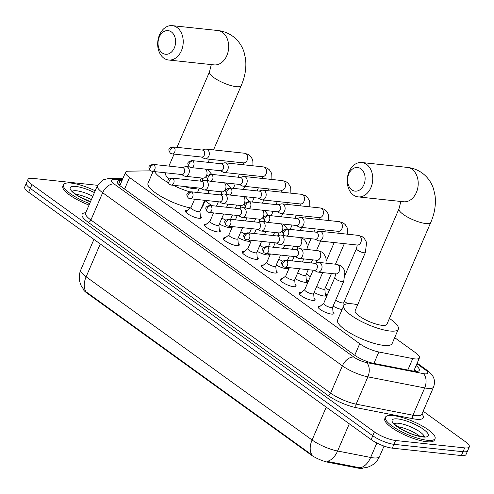 <?xml version="1.0" encoding="UTF-8"?>
<svg xmlns="http://www.w3.org/2000/svg" width="494" height="494" viewBox="0 0 494 494"><rect width="100%" height="100%" fill="white"/><g stroke="black" fill="none" stroke-linecap="round" stroke-linejoin="round"><path stroke-width="0.74" d="M200.286 215.816A8.645 2.266 -156.7 0 1 201.33 217.743A8.645 2.266 -156.7 0 1 198.866 218.274A8.645 2.266 -156.7 0 1 189.82 215.1A8.645 2.266 -156.7 0 1 185.454 210.907A8.645 2.266 -156.7 0 1 187.572 210.339M219.243 229.506A8.645 2.266 -156.7 0 1 220.281 231.427A8.645 2.266 -156.7 0 1 217.823 231.964A8.645 2.266 -156.7 0 1 208.771 228.784A8.645 2.266 -156.7 0 1 204.411 224.591A8.645 2.266 -156.7 0 1 206.523 224.029M238.194 243.19A8.645 2.266 -156.7 0 1 239.238 245.117A8.645 2.266 -156.7 0 1 236.774 245.654A8.645 2.266 -156.7 0 1 227.722 242.474A8.645 2.266 -156.7 0 1 223.362 238.281A8.645 2.266 -156.7 0 1 225.48 237.713M257.146 256.88A8.645 2.266 -156.7 0 1 258.189 258.807A8.645 2.266 -156.7 0 1 255.725 259.338A8.645 2.266 -156.7 0 1 246.679 256.164A8.645 2.266 -156.7 0 1 242.313 251.965A8.645 2.266 -156.7 0 1 244.431 251.403M276.103 270.564A8.645 2.266 -156.7 0 1 277.14 272.49A8.645 2.266 -156.7 0 1 274.683 273.028A8.645 2.266 -156.7 0 1 265.63 269.848A8.645 2.266 -156.7 0 1 261.27 265.655A8.645 2.266 -156.7 0 1 263.382 265.087M295.054 284.254A8.645 2.266 -156.7 0 1 296.097 286.18A8.645 2.266 -156.7 0 1 293.634 286.711A8.645 2.266 -156.7 0 1 284.581 283.537A8.645 2.266 -156.7 0 1 280.222 279.345A8.645 2.266 -156.7 0 1 282.34 278.777M314.005 297.944A8.645 2.266 -156.7 0 1 315.048 299.864A8.645 2.266 -156.7 0 1 312.585 300.401A8.645 2.266 -156.7 0 1 303.538 297.221A8.645 2.266 -156.7 0 1 299.173 293.028A8.645 2.266 -156.7 0 1 301.291 292.467M332.962 311.628A8.645 2.266 -156.7 0 1 334 313.554A8.645 2.266 -156.7 0 1 331.542 314.091A8.645 2.266 -156.7 0 1 322.489 310.911A8.645 2.266 -156.7 0 1 318.13 306.718A8.645 2.266 -156.7 0 1 320.242 306.15M231.995 226.542A9.195 2.408 -156.7 0 1 231.964 227.018A9.195 2.408 -156.7 0 1 229.346 227.586A9.195 2.408 -156.7 0 1 219.361 224.01M250.946 240.232A9.195 2.408 -156.7 0 1 250.915 240.708A9.195 2.408 -156.7 0 1 248.297 241.276A9.195 2.408 -156.7 0 1 238.318 237.694M269.903 253.916A9.195 2.408 -156.7 0 1 269.872 254.391A9.195 2.408 -156.7 0 1 267.248 254.96A9.195 2.408 -156.7 0 1 257.269 251.384M288.854 267.606A9.195 2.408 -156.7 0 1 288.823 268.081A9.195 2.408 -156.7 0 1 286.205 268.65A9.195 2.408 -156.7 0 1 276.22 265.068M306.206 279.32A9.195 2.408 -156.7 0 1 307.774 281.765A9.195 2.408 -156.7 0 1 305.156 282.333A9.195 2.408 -156.7 0 1 295.177 278.758M325.157 293.004A9.195 2.408 -156.7 0 1 326.732 295.455A9.195 2.408 -156.7 0 1 324.107 296.023A9.195 2.408 -156.7 0 1 314.128 292.448M342.076 309.565A9.195 2.408 -156.7 0 1 333.079 306.132M150.658 170.838L128.465 171.171A16.203 4.248 23.3 0 0 125.587 172.264A16.203 4.248 23.3 0 0 129.564 177.507L359.718 343.719A16.203 4.248 23.3 0 0 378.842 351.987L412.756 358.588A16.203 4.248 23.3 0 0 414.806 358.903A16.203 4.248 23.3 0 0 419.425 357.903A16.203 4.248 23.3 0 0 415.448 352.66L394.669 337.655M83.177 289.021A14.585 3.822 23.3 0 0 86.796 292.948L310.992 454.857A14.585 3.822 23.3 0 0 328.195 462.298L357.872 468.071A14.585 3.822 23.3 0 0 359.718 468.355A14.585 3.822 23.3 0 0 363.207 468.09M347.696 303.736L344.343 301.309M329.263 290.423L325.385 287.625M310.312 276.733L306.434 273.935M211.914 205.671L205.14 200.78M86.796 292.948L87 292.479L86.141 291.88A18.902 11.8 -54.2 0 1 86.123 276.807L312.084 439.993A21.606 5.662 23.3 0 0 337.581 451.016A18.902 11.652 101 0 1 326.948 461.334L361.238 468.053M423.16 411.212L465.323 441.661A16.203 4.248 -156.7 0 1 469.3 446.897A16.203 4.248 -156.7 0 1 464.681 447.897L395.601 440.494A16.203 4.248 -156.7 0 1 374.427 431.91L31.974 184.595L30.325 188.43A16.203 4.248 -156.7 0 1 26.349 183.188A16.203 4.248 -156.7 0 0 30.325 188.43L372.779 435.739L30.325 188.43L28.677 192.259A16.203 4.248 -156.7 0 1 24.7 187.016L27.997 179.359A16.203 4.248 -156.7 0 1 32.616 178.353L97.546 185.318M395.601 440.494L393.953 444.322A16.203 4.248 -156.7 0 1 372.779 435.739A16.203 4.248 -156.7 0 0 393.953 444.322L463.032 451.732L393.953 444.322L392.304 448.151A16.203 4.248 -156.7 0 1 371.13 439.574L28.677 192.259M469.3 446.897L467.651 450.726A16.203 4.248 -156.7 0 1 463.032 451.732A16.203 4.248 -156.7 0 0 467.651 450.726L466.003 454.56A16.203 4.248 -156.7 0 1 461.384 455.561L392.304 448.151M87 292.479L312.109 455.067A18.902 11.8 125.8 0 1 312.084 439.993L326.231 407.142M122.104 180.353L120.246 180.384A16.203 4.248 23.3 0 0 117.362 181.477A16.203 4.248 23.3 0 0 121.339 186.713L354.507 355.106A16.203 4.248 23.3 0 0 373.625 363.368L412.626 370.963A16.203 4.248 23.3 0 0 414.676 371.278A16.203 4.248 23.3 0 0 419.295 370.278A16.203 4.248 23.3 0 0 416.096 365.622M414.447 369.45A16.203 4.248 -156.7 0 1 416.553 371.365M31.974 184.595A16.203 4.248 -156.7 0 1 27.997 179.359M118.455 184.213A16.203 4.248 -156.7 0 1 118.597 184.213L120.45 184.182M393.125 415.584A27.009 7.083 -156.7 0 1 421.407 425.513A27.009 7.083 -156.7 0 1 435.035 438.616A27.009 7.083 -156.7 0 1 427.341 440.29A27.009 7.083 -156.7 0 1 399.059 430.36A27.009 7.083 -156.7 0 1 385.431 417.257A27.009 7.083 -156.7 0 1 393.125 415.584M435.035 438.616L434.417 440.055A27.009 7.083 -156.7 0 1 426.717 441.729A27.009 7.083 -156.7 0 1 398.442 431.799A27.009 7.083 -156.7 0 1 384.807 418.69L385.431 417.257M89.649 203.627A27.009 7.083 -156.7 0 1 63.498 184.762A27.009 7.083 -156.7 0 1 71.198 183.095A27.009 7.083 -156.7 0 1 95.175 190.801M89.031 205.066A27.009 7.083 -156.7 0 1 62.88 186.201L63.498 184.762M360.879 168.781A11.881 8.744 -83.9 0 0 348.82 173.876A11.881 8.744 -83.9 0 0 351.808 189.844A11.881 8.744 -83.9 0 0 363.874 184.75A11.881 8.744 -83.9 0 0 360.879 168.781M353.383 195.025A17.284 12.721 96.1 0 1 347.949 174.981A17.284 12.721 96.1 0 1 361.824 162.52A17.284 12.721 96.1 0 1 366.579 164.385A17.284 12.721 96.1 0 1 372.019 184.429A17.284 12.721 96.1 0 1 358.138 196.89A17.284 12.721 96.1 0 1 353.383 195.025M430.749 222.473A17.284 4.532 23.3 0 1 425.822 223.547A17.284 4.532 23.3 0 1 403.24 214.39A17.284 4.532 23.3 0 1 398.998 208.801L355.167 310.578A17.284 4.532 23.3 0 0 363.893 318.97A17.284 4.532 23.3 0 0 381.992 325.324A17.284 4.532 23.3 0 0 386.919 324.255L430.749 222.473C434.652 213.482 436.091 204.553 435.072 195.704L433.571 188.992C431.441 182.41 427.637 177.087 422.154 173.017C417.702 169.85 412.743 167.979 407.272 167.392L361.824 162.52M389.42 318.432A29.708 7.787 -156.7 0 1 398.325 329.165A29.708 7.787 -156.7 0 1 389.859 331.005A29.708 7.787 -156.7 0 1 358.749 320.081A29.708 7.787 -156.7 0 1 343.756 305.663A29.708 7.787 -156.7 0 1 352.228 303.829A29.708 7.787 -156.7 0 1 357.675 304.761M398.325 329.165L392.143 343.528A29.708 7.787 -156.7 0 1 383.671 345.368A29.708 7.787 -156.7 0 1 352.568 334.444A29.708 7.787 -156.7 0 1 337.575 320.026L343.756 305.663M171.35 31.906A11.881 8.744 -83.9 0 0 159.29 37.001A11.881 8.744 -83.9 0 0 162.279 52.969A11.881 8.744 -83.9 0 0 174.339 47.875A11.881 8.744 -83.9 0 0 171.35 31.906M163.854 58.15A17.284 12.721 96.1 0 1 158.413 38.106A17.284 12.721 96.1 0 1 172.295 25.645A17.284 12.721 96.1 0 1 177.05 27.51A17.284 12.721 96.1 0 1 182.484 47.554A17.284 12.721 96.1 0 1 168.608 60.015A17.284 12.721 96.1 0 1 163.854 58.15M184.262 186.46A17.284 4.532 23.3 0 0 192.456 188.449A17.284 4.532 23.3 0 0 197.05 187.831M208.869 190.672A29.708 7.787 -156.7 0 1 208.795 192.29A29.708 7.787 -156.7 0 1 207.671 193.463M205.313 200.373L202.608 206.653A29.708 7.787 -156.7 0 1 201.484 207.826M166.003 172.844L165.638 173.703A17.284 4.532 23.3 0 0 169.269 178.84M189.677 191.82A29.708 7.787 -156.7 0 1 173.178 185.275M168.139 182.607A29.708 7.787 -156.7 0 1 154.641 171.628M190.523 207.937A29.708 7.787 -156.7 0 1 161.013 196.427A29.708 7.787 -156.7 0 1 148.039 183.151L153.078 171.461M335.679 300.099A4.86 1.272 23.3 0 0 342.379 302.946A4.86 1.272 23.3 0 0 343.768 302.643L365.375 252.471A4.86 1.272 23.3 0 1 363.985 252.774A4.86 1.272 23.3 0 1 357.835 250.341A4.86 1.272 23.3 0 1 356.446 248.624C357.162 245.913 357.341 244.647 356.989 244.833M315.073 239.145L317.975 240.634A4.86 3.575 -83.9 0 0 318.92 240.918A4.86 3.575 -83.9 0 0 322.52 238.312A4.86 3.575 -83.9 0 0 321.291 231.779A4.86 3.575 -83.9 0 0 319.958 231.254A4.86 3.575 -83.9 0 0 318.97 231.328L315.82 232.168M287.545 229.407A3.514 2.581 -83.9 0 1 288.65 233.483A3.514 2.581 -83.9 0 1 285.835 236.015L315.431 239.189A3.514 2.581 -83.9 0 0 318.025 237.299A3.514 2.581 -83.9 0 0 317.142 232.581A3.514 2.581 -83.9 0 0 316.179 232.205L286.582 229.031C282.309 230.247 281.401 231.396 284.155 235.366A3.514 2.192 125.8 0 1 283.846 232.266A3.514 2.192 -54.2 0 1 287.545 229.407A3.514 2.581 -83.9 0 0 286.582 229.031M325.318 295.98L325.28 296.067A8.102 2.124 23.3 0 0 325.318 295.98A8.102 2.124 23.3 0 0 325.361 295.684L324.848 288.873M316.728 286.415A4.86 1.272 23.3 0 0 323.428 289.256A4.86 1.272 23.3 0 0 324.811 288.953L331.455 273.534M296.122 225.462L299.018 226.944A4.86 3.575 -83.9 0 0 299.969 227.234A4.86 3.575 -83.9 0 0 303.563 224.622A4.86 3.575 -83.9 0 0 302.34 218.089A4.86 3.575 -83.9 0 0 301.007 217.564A4.86 3.575 -83.9 0 0 300.019 217.644L296.869 218.478M268.594 215.724A3.514 2.581 -83.9 0 1 269.699 219.793A3.514 2.581 -83.9 0 1 266.877 222.325L296.474 225.499A3.514 2.581 -83.9 0 0 299.074 223.615A3.514 2.581 -83.9 0 0 298.191 218.898A3.514 2.581 -83.9 0 0 297.221 218.515L267.631 215.341C263.358 216.557 262.45 217.712 265.198 221.683A3.514 2.192 125.8 0 1 264.889 218.583A3.514 2.192 -54.2 0 1 268.594 215.724A3.514 2.581 -83.9 0 0 267.631 215.341M306.36 282.296L306.323 282.383A8.102 2.124 23.3 0 0 306.36 282.296A8.102 2.124 23.3 0 0 306.41 282L305.897 275.189M297.771 272.725A4.86 1.272 23.3 0 0 304.477 275.566A4.86 1.272 23.3 0 0 305.86 275.269L308.262 269.687M277.165 211.772L280.067 213.26A4.86 3.575 -83.9 0 0 281.012 213.544A4.86 3.575 -83.9 0 0 284.612 210.932A4.86 3.575 -83.9 0 0 283.389 204.399A4.86 3.575 -83.9 0 0 282.049 203.874A4.86 3.575 -83.9 0 0 281.067 203.954L277.918 204.794M247.926 208.635L246.247 207.993A3.514 2.192 125.8 0 1 245.938 204.893A3.514 2.192 -54.2 0 1 249.643 202.034A3.514 2.581 -83.9 0 1 250.748 206.109A3.514 2.581 -83.9 0 1 247.926 208.635L277.523 211.809A3.514 2.581 -83.9 0 0 280.123 209.925A3.514 2.581 -83.9 0 0 279.24 205.208A3.514 2.581 -83.9 0 0 278.27 204.831L248.673 201.657C244.4 202.873 243.493 204.022 246.247 207.993L243.147 207.665A4.86 3.575 -83.9 0 0 242.159 207.746L239.01 208.579M287.36 268.693A8.102 2.124 23.3 0 0 287.409 268.606A8.102 2.124 23.3 0 0 287.452 268.31L287.391 267.452M258.214 198.088L261.116 199.57A4.86 3.575 -83.9 0 0 262.061 199.854A4.86 3.575 -83.9 0 0 265.661 197.248A4.86 3.575 -83.9 0 0 264.432 190.715A4.86 3.575 -83.9 0 0 263.098 190.19A4.86 3.575 -83.9 0 0 262.11 190.27L258.961 191.104M228.975 194.951L227.296 194.303A3.514 2.192 125.8 0 1 226.987 191.209A3.514 2.192 -54.2 0 1 230.686 188.35A3.514 2.581 -83.9 0 1 231.791 192.419A3.514 2.581 -83.9 0 1 228.975 194.951L258.572 198.125A3.514 2.581 -83.9 0 0 261.165 196.242A3.514 2.581 -83.9 0 0 260.282 191.524A3.514 2.581 -83.9 0 0 259.319 191.141L229.722 187.967C225.449 189.183 224.542 190.332 227.296 194.303L224.196 193.975A4.86 3.575 -83.9 0 0 223.208 194.056L220.058 194.889M278.82 259.035A4.86 1.272 23.3 0 0 282.772 261.159M268.409 255.009A8.102 2.124 23.3 0 0 268.458 254.916A8.102 2.124 23.3 0 0 268.501 254.626L268.44 253.762M239.263 184.398L242.159 185.886A4.86 3.575 -83.9 0 0 243.11 186.17A4.86 3.575 -83.9 0 0 246.704 183.558A4.86 3.575 -83.9 0 0 245.481 177.025A4.86 3.575 -83.9 0 0 244.147 176.5A4.86 3.575 -83.9 0 0 243.159 176.58L240.01 177.414M210.018 181.261L208.338 180.619A3.514 2.192 125.8 0 1 208.03 177.519A3.514 2.192 -54.2 0 1 211.735 174.66A3.514 2.581 -83.9 0 1 212.84 178.729A3.514 2.581 -83.9 0 1 210.018 181.261L239.615 184.435A3.514 2.581 -83.9 0 0 242.214 182.552A3.514 2.581 -83.9 0 0 241.331 177.834A3.514 2.581 -83.9 0 0 240.362 177.457L210.771 174.283C206.498 175.494 205.59 176.648 208.338 180.619L205.238 180.291A4.86 3.575 -83.9 0 0 204.257 180.366L201.107 181.205M259.869 245.351A4.86 1.272 23.3 0 0 263.815 247.475M249.501 241.233L249.464 241.319A8.102 2.124 23.3 0 0 249.501 241.233A8.102 2.124 23.3 0 0 249.55 240.936L249.482 240.072M220.305 170.708L223.208 172.196A4.86 3.575 -83.9 0 0 224.153 172.48A4.86 3.575 -83.9 0 0 227.753 169.874A4.86 3.575 -83.9 0 0 226.53 163.341A4.86 3.575 -83.9 0 0 225.19 162.816A4.86 3.575 -83.9 0 0 224.208 162.89L221.059 163.73M191.067 167.577L189.387 166.929A3.514 2.192 125.8 0 1 189.079 163.829A3.514 2.192 -54.2 0 1 192.784 160.97A3.514 2.581 -83.9 0 1 193.889 165.045A3.514 2.581 -83.9 0 1 191.067 167.577L220.664 170.751A3.514 2.581 -83.9 0 0 223.263 168.862A3.514 2.581 -83.9 0 0 222.38 164.144A3.514 2.581 -83.9 0 0 221.411 163.767L191.814 160.593C187.541 161.81 186.633 162.958 189.387 166.929L186.287 166.602A4.86 3.575 -83.9 0 0 185.299 166.682L182.15 167.515M240.911 231.661A4.86 1.272 23.3 0 0 244.863 233.786M230.55 227.543L230.513 227.629A8.102 2.124 23.3 0 0 230.55 227.543A8.102 2.124 23.3 0 0 230.593 227.246L230.531 226.388M201.354 157.024L204.257 158.506A4.86 3.575 -83.9 0 0 205.201 158.796A4.86 3.575 -83.9 0 0 208.801 156.184A4.86 3.575 -83.9 0 0 207.573 149.651A4.86 3.575 -83.9 0 0 206.239 149.126A4.86 3.575 -83.9 0 0 205.251 149.207L202.102 150.04M173.826 147.286A3.514 2.581 -83.9 0 1 174.932 151.355A3.514 2.581 -83.9 0 1 172.116 153.887L201.713 157.061A3.514 2.581 -83.9 0 0 204.306 155.178A3.514 2.581 -83.9 0 0 203.423 150.46A3.514 2.581 -83.9 0 0 202.46 150.077L172.863 146.903C168.59 148.12 167.682 149.274 170.436 153.245A3.514 2.192 125.8 0 1 170.127 150.145A3.514 2.192 -54.2 0 1 173.826 147.286A3.514 2.581 -83.9 0 0 172.863 146.903M221.96 217.978A4.86 1.272 23.3 0 0 225.912 220.102M333.141 314.073A8.102 2.124 23.3 0 0 333.141 314.005L332.629 307.194M331.208 307.571A4.86 1.272 23.3 0 0 332.592 307.268L343.725 281.419A4.86 1.272 23.3 0 1 342.342 281.722A4.86 1.272 23.3 0 1 336.186 279.289A4.86 1.272 23.3 0 1 334.796 277.572L323.663 303.427A4.86 1.272 23.3 0 0 326.114 305.786A4.86 1.272 23.3 0 0 331.208 307.571M314.073 270.311L316.975 271.799A4.86 3.575 -83.9 0 0 317.926 272.083A4.86 3.575 -83.9 0 0 321.52 269.471A4.86 3.575 -83.9 0 0 320.297 262.938A4.86 3.575 -83.9 0 0 318.957 262.413A4.86 3.575 -83.9 0 0 317.975 262.493L314.826 263.327M286.551 260.573A3.514 2.581 -83.9 0 1 287.656 264.642A3.514 2.581 -83.9 0 1 284.834 267.174L314.431 270.348A3.514 2.581 -83.9 0 0 317.031 268.464A3.514 2.581 -83.9 0 0 316.148 263.747A3.514 2.581 -83.9 0 0 315.178 263.37L285.588 260.196C281.314 261.406 280.407 262.561 283.155 266.532A3.514 2.192 125.8 0 1 282.846 263.432A3.514 2.192 -54.2 0 1 286.551 260.573A3.514 2.581 -83.9 0 0 285.588 260.196M323.694 303.347L318.395 307.651A8.102 2.124 23.3 0 0 318.34 307.7M314.19 300.389A8.102 2.124 23.3 0 0 314.184 300.315L313.671 293.504M313.122 270.206L304.712 289.737A4.86 1.272 23.3 0 0 307.163 292.096A4.86 1.272 23.3 0 0 312.251 293.887A4.86 1.272 23.3 0 0 313.641 293.584L322.681 272.589M295.122 256.621L298.024 258.109A4.86 3.575 -83.9 0 0 298.969 258.393A4.86 3.575 -83.9 0 0 302.569 255.787A4.86 3.575 -83.9 0 0 301.346 249.254A4.86 3.575 -83.9 0 0 300.006 248.729A4.86 3.575 -83.9 0 0 299.018 248.803L295.869 249.643M267.6 246.883A3.514 2.581 -83.9 0 1 268.705 250.958A3.514 2.581 -83.9 0 1 265.883 253.49L295.48 256.664A3.514 2.581 -83.9 0 0 298.08 254.774A3.514 2.581 -83.9 0 0 297.19 250.057A3.514 2.581 -83.9 0 0 296.227 249.68L266.63 246.506C262.357 247.722 261.45 248.871 264.204 252.842A3.514 2.192 125.8 0 1 263.895 249.742A3.514 2.192 -54.2 0 1 267.6 246.883A3.514 2.581 -83.9 0 0 266.63 246.506M304.742 289.657L299.444 293.967A8.102 2.124 23.3 0 0 299.389 294.016M295.233 286.699A8.102 2.124 23.3 0 0 295.233 286.625L294.72 279.814M289.367 267.662L285.754 276.053A4.86 1.272 23.3 0 0 288.212 278.412A4.86 1.272 23.3 0 0 293.3 280.197A4.86 1.272 23.3 0 0 294.683 279.894L299.488 268.748M276.171 242.937L279.073 244.419A4.86 3.575 -83.9 0 0 280.018 244.709A4.86 3.575 -83.9 0 0 283.612 242.097A4.86 3.575 -83.9 0 0 282.389 235.564A4.86 3.575 -83.9 0 0 281.055 235.039A4.86 3.575 -83.9 0 0 280.067 235.119L276.918 235.953M248.643 233.199A3.514 2.581 -83.9 0 1 249.748 237.268A3.514 2.581 -83.9 0 1 246.932 239.8L276.523 242.974A3.514 2.581 -83.9 0 0 279.122 241.091A3.514 2.581 -83.9 0 0 278.239 236.373A3.514 2.581 -83.9 0 0 277.276 235.99L247.679 232.816C243.406 234.033 242.498 235.187 245.246 239.158A3.514 2.192 125.8 0 1 244.944 236.058A3.514 2.192 -54.2 0 1 248.643 233.199A3.514 2.581 -83.9 0 0 247.679 232.816M285.791 275.973L280.487 280.277A8.102 2.124 23.3 0 0 280.438 280.326M276.282 273.015A8.102 2.124 23.3 0 0 276.282 272.941L275.769 266.13M270.416 253.972L266.803 262.363A4.86 1.272 23.3 0 0 269.255 264.722A4.86 1.272 23.3 0 0 274.349 266.507A4.86 1.272 23.3 0 0 275.732 266.21L280.536 255.058M257.22 229.247L260.116 230.735A4.86 3.575 -83.9 0 0 261.067 231.019A4.86 3.575 -83.9 0 0 264.661 228.407A4.86 3.575 -83.9 0 0 263.438 221.88A4.86 3.575 -83.9 0 0 262.098 221.355A4.86 3.575 -83.9 0 0 261.116 221.429L257.967 222.269M229.691 219.509A3.514 2.581 -83.9 0 1 230.797 223.584A3.514 2.581 -83.9 0 1 227.975 226.116L257.572 229.284A3.514 2.581 -83.9 0 0 260.171 227.401A3.514 2.581 -83.9 0 0 259.288 222.683A3.514 2.581 -83.9 0 0 258.319 222.306L228.728 219.132C224.455 220.349 223.547 221.497 226.295 225.468A3.514 2.192 125.8 0 1 225.986 222.368A3.514 2.192 -54.2 0 1 229.691 219.509A3.514 2.581 -83.9 0 0 228.728 219.132M266.834 262.283L261.536 266.593A8.102 2.124 23.3 0 0 261.48 266.637M257.331 259.325A8.102 2.124 23.3 0 0 257.325 259.251L256.812 252.44M251.465 240.288L247.852 248.673A4.86 1.272 23.3 0 0 250.304 251.032A4.86 1.272 23.3 0 0 255.392 252.823A4.86 1.272 23.3 0 0 256.781 252.52L261.579 241.375M238.262 215.563L241.165 217.045A4.86 3.575 -83.9 0 0 242.109 217.329A4.86 3.575 -83.9 0 0 245.709 214.723A4.86 3.575 -83.9 0 0 244.487 208.19A4.86 3.575 -83.9 0 0 243.147 207.665M210.74 205.825A3.514 2.581 -83.9 0 1 211.846 209.894A3.514 2.581 -83.9 0 1 209.024 212.426L238.621 215.6A3.514 2.581 -83.9 0 0 241.22 213.717A3.514 2.581 -83.9 0 0 240.331 208.999A3.514 2.581 -83.9 0 0 239.368 208.616L209.771 205.442C205.498 206.659 204.59 207.807 207.344 211.784A3.514 2.192 125.8 0 1 207.035 208.684A3.514 2.192 -54.2 0 1 210.74 205.825A3.514 2.581 -83.9 0 0 209.771 205.442M247.883 248.593L242.585 252.903A8.102 2.124 23.3 0 0 242.529 252.953M238.374 245.635A8.102 2.124 23.3 0 0 238.374 245.567L237.861 238.756M232.507 226.598L228.895 234.99A4.86 1.272 23.3 0 0 231.353 237.348A4.86 1.272 23.3 0 0 236.441 239.133A4.86 1.272 23.3 0 0 237.824 238.83L242.628 227.685M219.311 201.873L222.214 203.361A4.86 3.575 -83.9 0 0 223.158 203.645A4.86 3.575 -83.9 0 0 226.758 201.033A4.86 3.575 -83.9 0 0 225.53 194.5A4.86 3.575 -83.9 0 0 224.196 193.975M191.783 192.135A3.514 2.581 -83.9 0 1 192.888 196.204A3.514 2.581 -83.9 0 1 190.073 198.736L219.663 201.91A3.514 2.581 -83.9 0 0 222.263 200.027A3.514 2.581 -83.9 0 0 221.38 195.309A3.514 2.581 -83.9 0 0 220.417 194.932L190.82 191.758C186.547 192.969 185.639 194.123 188.387 198.094A3.514 2.192 125.8 0 1 188.084 194.994A3.514 2.192 -54.2 0 1 191.783 192.135A3.514 2.581 -83.9 0 0 190.82 191.758M228.932 234.909L223.628 239.213A8.102 2.124 23.3 0 0 223.578 239.263M219.422 231.952A8.102 2.124 23.3 0 0 219.422 231.877L218.91 225.066M213.556 212.914L209.944 221.3A4.86 1.272 23.3 0 0 212.395 223.659A4.86 1.272 23.3 0 0 217.49 225.449A4.86 1.272 23.3 0 0 218.873 225.147L223.677 213.995M200.36 188.183L203.256 189.671A4.86 3.575 -83.9 0 0 204.207 189.955A4.86 3.575 -83.9 0 0 207.801 187.35A4.86 3.575 -83.9 0 0 206.578 180.816A4.86 3.575 -83.9 0 0 205.238 180.291M172.832 178.445A3.514 2.581 -83.9 0 1 173.937 182.521A3.514 2.581 -83.9 0 1 171.115 185.052L200.712 188.226A3.514 2.581 -83.9 0 0 203.312 186.337A3.514 2.581 -83.9 0 0 202.429 181.619A3.514 2.581 -83.9 0 0 201.459 181.242L171.869 178.068C167.596 179.285 166.688 180.434 169.436 184.404A3.514 2.192 125.8 0 1 169.127 181.304A3.514 2.192 -54.2 0 1 172.832 178.445A3.514 2.581 -83.9 0 0 171.869 178.068M209.975 221.219L204.677 225.53A8.102 2.124 23.3 0 0 204.621 225.579M200.471 218.262A8.102 2.124 23.3 0 0 200.465 218.187L199.953 211.376M194.605 199.224L190.993 207.616A4.86 1.272 23.3 0 0 193.444 209.975A4.86 1.272 23.3 0 0 198.532 211.759A4.86 1.272 23.3 0 0 199.922 211.457L204.72 200.311M181.403 174.499L184.305 175.981A4.86 3.575 -83.9 0 0 185.25 176.272A4.86 3.575 -83.9 0 0 188.85 173.66A4.86 3.575 -83.9 0 0 187.627 167.126A4.86 3.575 -83.9 0 0 186.287 166.602M153.881 164.761A3.514 2.581 -83.9 0 1 154.986 168.831A3.514 2.581 -83.9 0 1 152.164 171.362L181.761 174.536A3.514 2.581 -83.9 0 0 184.361 172.653A3.514 2.581 -83.9 0 0 183.472 167.935A3.514 2.581 -83.9 0 0 182.508 167.552L152.912 164.379C148.638 165.595 147.731 166.75 150.485 170.72A3.514 2.192 125.8 0 1 150.176 167.62A3.514 2.192 -54.2 0 1 153.881 164.761A3.514 2.581 -83.9 0 0 152.912 164.379M191.024 207.536L185.725 211.84A8.102 2.124 23.3 0 0 185.67 211.889M407.828 370.031L412.756 358.588M414.151 370.142A16.203 10.115 -54.2 0 1 415.701 370.963L414.25 369.913M413.731 371.155A5.403 1.414 23.3 0 0 413.725 371.136L419.425 357.903M357.872 468.071L358.169 467.38M310.992 454.857L311.189 454.387M328.195 462.298L328.498 461.6M373.915 363.423L378.842 351.987M354.741 355.272L359.718 343.719M124.587 189.06L129.564 177.507M349.295 423.803L337.581 451.016L370.642 457.45A21.606 5.662 23.3 0 0 373.378 457.87A21.606 5.662 23.3 0 0 379.534 456.536L384.036 446.088M359.941 467.781A18.902 11.652 101 0 0 370.642 457.45L376.866 443.007M84.066 290.12L81.115 285.606L79.781 281.808C78.842 277.708 79.188 273.713 80.818 269.823A21.606 5.662 23.3 0 0 86.123 276.807L100.27 243.962M461.384 455.561L464.681 447.897M371.13 439.574L374.427 431.91M122.444 179.557L113.33 179.693A10.8 2.834 23.3 0 0 114.058 183.916L353.79 357.045A10.8 2.834 23.3 0 0 366.536 362.559L423.339 373.618A10.8 2.834 23.3 0 0 424.71 373.828A10.8 2.834 23.3 0 0 425.136 369.666L416.911 363.726M425.136 369.666A10.8 6.743 125.8 0 1 427.341 370.481L432.429 375.582C433.059 376.409 435.838 380.522 433.584 387.006A21.606 5.662 -156.7 0 1 427.427 388.346A21.606 5.662 -156.7 0 1 424.692 387.926L412.941 415.213A21.606 5.662 23.3 0 0 415.676 415.633A21.606 5.662 23.3 0 0 421.833 414.293L421.703 414.534M421.956 414.009A24.305 6.373 -156.7 0 1 416.356 419.258A24.305 6.373 -156.7 0 1 413.28 418.789L356.477 407.723A24.305 6.373 -156.7 0 1 327.794 395.324L88.062 222.195A24.305 6.373 -156.7 0 1 85.734 212.723M423.339 373.618A10.8 6.657 101 0 1 424.692 387.926L367.888 376.86L356.137 404.148L412.941 415.213A2.698 1.667 -79 0 0 413.28 418.789M366.536 362.559A10.8 6.657 101 0 1 367.888 376.86A21.606 5.662 -156.7 0 1 342.398 365.838L330.647 393.125A21.606 5.662 23.3 0 0 356.137 404.148A2.698 1.667 -79 0 0 356.477 407.723M353.79 357.045A10.8 6.743 125.8 0 0 342.398 365.838L102.659 192.709L90.908 219.997L330.647 393.125A2.698 1.686 -54.2 0 1 327.794 395.324M114.058 183.916A10.8 6.743 125.8 0 0 102.659 192.709A21.606 5.662 -156.7 0 1 97.361 185.725L85.61 213.013A21.606 5.662 23.3 0 0 90.908 219.997A2.698 1.686 -54.2 0 1 88.062 222.195M123.006 178.254L109.038 178.464A10.8 9.003 89.1 0 1 113.33 179.693M118.597 184.213L120.246 180.384M394.298 423.778A16.463 4.316 -156.7 0 1 398.565 423.278A16.463 4.316 -156.7 0 1 414.769 428.773A16.463 4.316 -156.7 0 1 424.204 436.653M397.75 418.924A19.704 5.168 -156.7 0 1 423.494 429.36A19.704 5.168 -156.7 0 1 422.716 436.949A19.704 5.168 -156.7 0 1 396.966 426.513A19.704 5.168 -156.7 0 1 397.75 418.924M397.516 426.674A16.463 4.316 -156.7 0 1 419.888 436.313M72.371 191.289A16.463 4.316 -156.7 0 1 76.638 190.789A16.463 4.316 -156.7 0 1 92.816 196.272M90.421 201.836A19.704 5.168 -156.7 0 1 71.791 191.271A19.704 5.168 -156.7 0 1 75.823 186.436A19.704 5.168 -156.7 0 1 94.403 192.598M75.582 194.185A16.463 4.316 -156.7 0 1 91.378 199.625M358.138 196.89L403.586 201.762A17.284 12.721 -83.9 0 0 417.467 189.301A17.284 12.721 -83.9 0 0 412.027 169.257A17.284 12.721 -83.9 0 0 407.272 167.392M176.988 147.348L209.468 71.926A17.284 4.532 23.3 0 0 213.711 77.515A17.284 4.532 23.3 0 0 236.293 86.672A17.284 4.532 23.3 0 0 241.22 85.598C245.123 76.607 246.562 67.678 245.543 58.829L244.042 52.117C241.912 45.534 238.108 40.212 232.618 36.142C228.172 32.974 223.214 31.103 217.743 30.517L172.295 25.645M168.608 60.015L214.056 64.887A17.284 12.721 -83.9 0 0 227.932 52.426A17.284 12.721 -83.9 0 0 222.498 32.382A17.284 12.721 -83.9 0 0 217.743 30.517M357.156 244.981L357.242 245.03A4.86 3.575 -83.9 0 0 361.145 241.523A4.86 3.575 -83.9 0 0 359.613 235.885A4.86 3.575 -83.9 0 0 359.416 235.755A4.86 3.575 -83.9 0 0 358.28 235.36L319.958 231.254M338.205 231.291L338.291 231.34A4.86 3.575 -83.9 0 0 342.194 227.833A4.86 3.575 -83.9 0 0 340.662 222.201A4.86 3.575 -83.9 0 0 340.465 222.065A4.86 3.575 -83.9 0 0 339.322 221.676L301.007 217.564M319.254 217.607L319.334 217.65A4.86 3.575 -83.9 0 0 323.237 214.149A4.86 3.575 -83.9 0 0 321.711 208.511A4.86 3.575 -83.9 0 0 321.514 208.382A4.86 3.575 -83.9 0 0 320.371 207.986L282.049 203.874M249.643 202.034A3.514 2.581 -83.9 0 0 248.673 201.657M300.296 203.917L300.383 203.966A4.86 3.575 -83.9 0 0 304.285 200.459A4.86 3.575 -83.9 0 0 302.754 194.821A4.86 3.575 -83.9 0 0 302.556 194.692A4.86 3.575 -83.9 0 0 301.42 194.296L263.098 190.19M230.686 188.35A3.514 2.581 -83.9 0 0 229.722 187.967M281.345 190.233L281.432 190.276A4.86 3.575 -83.9 0 0 285.334 186.775A4.86 3.575 -83.9 0 0 283.803 181.137A4.86 3.575 -83.9 0 0 283.605 181.002A4.86 3.575 -83.9 0 0 282.463 180.613L244.147 176.5M211.735 174.66A3.514 2.581 -83.9 0 0 210.771 174.283M262.394 176.543L262.475 176.593A4.86 3.575 -83.9 0 0 266.377 173.085A4.86 3.575 -83.9 0 0 264.852 167.447A4.86 3.575 -83.9 0 0 264.654 167.318A4.86 3.575 -83.9 0 0 263.512 166.923L225.19 162.816M192.784 160.97A3.514 2.581 -83.9 0 0 191.814 160.593M243.437 162.853L243.523 162.903A4.86 3.575 -83.9 0 0 247.426 159.395A4.86 3.575 -83.9 0 0 245.895 153.764A4.86 3.575 -83.9 0 0 245.697 153.628A4.86 3.575 -83.9 0 0 244.561 153.239L206.239 149.126M335.512 273.929L335.593 273.979A4.86 3.575 -83.9 0 0 339.495 270.471A4.86 3.575 -83.9 0 0 337.97 264.833A4.86 3.575 -83.9 0 0 337.773 264.704A4.86 3.575 -83.9 0 0 336.63 264.309L318.957 262.413M316.555 260.239L316.642 260.289A4.86 3.575 -83.9 0 0 320.544 256.781A4.86 3.575 -83.9 0 0 319.013 251.15A4.86 3.575 -83.9 0 0 318.815 251.014A4.86 3.575 -83.9 0 0 317.679 250.625L300.006 248.729M297.604 246.555L297.684 246.599A4.86 3.575 -83.9 0 0 301.568 243.19A4.86 3.575 -83.9 0 0 300.185 237.552M278.653 232.865L278.733 232.915A4.86 3.575 -83.9 0 0 282.611 229.5A4.86 3.575 -83.9 0 0 281.228 223.862M259.696 219.182L259.782 219.225A4.86 3.575 -83.9 0 0 263.66 215.816A4.86 3.575 -83.9 0 0 262.277 210.178M240.745 205.492L240.825 205.541A4.86 3.575 -83.9 0 0 244.709 202.126A4.86 3.575 -83.9 0 0 243.326 196.489M221.794 191.802L221.874 191.851A4.86 3.575 -83.9 0 0 225.752 188.436A4.86 3.575 -83.9 0 0 224.369 182.799M202.836 178.118L202.923 178.161A4.86 3.575 -83.9 0 0 206.801 174.753A4.86 3.575 -83.9 0 0 205.418 169.115M416.251 371.371L415.701 370.963M119.857 185.565L125.587 172.264M362.386 468.133L367.746 467.207L371.439 465.583C375.113 463.452 377.811 460.439 379.534 456.536M80.818 269.823L93.928 239.38M433.584 387.006L421.833 414.293M109.038 178.464L103.246 179.717L97.361 185.725M427.341 370.481L417.164 363.139M424.118 437.32L424.784 436.542L421.82 436.597C415.923 435.85 409.013 433.318 401.091 428.99C395.484 425.167 393.113 423.259 393.984 423.272M411.755 433.985L404.79 430.984M89.828 201.496L82.862 198.495M90.47 201.725L79.157 196.501L74.23 193.129L72.05 190.783M398.998 208.801L400.85 201.466M200.089 181.094L201.422 178.001M208.165 162.347L209.499 159.253M213.525 149.91L241.22 85.598M208.795 192.29L208.221 193.623M209.468 71.926L211.315 64.591M168.911 166.095L174.079 154.097M285.835 236.015L284.155 235.366M343.799 302.563L344.003 305.243M365.375 252.471L366.554 242.937L365.968 241.097L364.158 238.269L362.201 236.669L358.28 235.36M345.207 274.713L356.446 248.624M357.242 245.03L318.92 240.918M266.877 222.325L265.198 221.683M335.482 264.185L344.33 243.641M347.739 234.23L347.603 229.247L347.016 227.407L345.207 224.579L343.244 222.979L339.322 221.676M338.1 231.322L338.05 233.193M326.256 261.023L334.21 242.56M338.291 231.34L299.969 227.234M311.171 262.938L312.504 259.844M316.524 250.501L320.575 241.097M324.601 231.748L325.373 229.957M328.788 220.54L328.652 215.557L328.065 213.717L326.25 210.895L324.292 209.289L320.371 207.986M319.149 217.632L319.099 219.503M307.305 247.34L311.016 238.713M313.925 231.964L315.258 228.87M319.334 217.65L281.012 213.544M287.422 260.394L289.311 256.003M292.22 249.248L293.547 246.16M300.29 230.5L301.624 227.407M305.65 218.064L306.422 216.267M309.831 206.856L309.695 201.873L309.108 200.033L307.299 197.205L305.341 195.605L301.42 194.296M300.198 203.948L300.148 205.819M290.176 229.414L292.065 225.023M294.974 218.274L296.301 215.18M300.383 203.966L262.061 199.854M268.464 246.704L270.354 242.313M273.262 235.564L274.596 232.47M281.339 216.81L282.673 213.723M286.693 204.374L287.471 202.583M290.88 193.166L290.744 188.183L290.157 186.343L288.348 183.515L286.384 181.916L282.463 180.613M281.24 190.258L281.191 192.129M271.218 215.73L273.108 211.339M276.016 204.59L277.35 201.496M281.432 190.276L243.11 186.17M249.513 233.014L251.403 228.623M254.311 221.874L255.645 218.78M262.388 203.127L263.716 200.033M267.742 190.69L268.514 188.893M271.928 179.483L271.793 174.499L271.206 172.659L269.391 169.831L267.433 168.232L263.512 166.923M262.289 176.568L262.24 178.439M252.267 202.04L254.157 197.649M257.065 190.9L258.399 187.806M262.475 176.593L224.153 172.48M172.116 153.887L170.436 153.245M230.562 219.33L232.452 214.939M235.36 208.19L236.688 205.096M243.431 189.437L244.765 186.349M248.791 177L249.563 175.203M252.971 165.793L252.835 160.809L252.249 158.969L250.439 156.141L248.482 154.542L244.561 153.239M243.338 162.884L243.289 164.755M233.316 188.356L235.206 183.966M238.114 177.21L239.442 174.123M243.523 162.903L205.201 158.796M284.834 267.174L283.155 266.532M336.63 264.309L340.551 265.618L342.509 267.217L344.318 270.045L344.911 271.885L343.725 281.419M335.34 273.781C335.692 273.596 335.512 274.862 334.796 277.572M335.593 273.979L317.926 272.083M265.883 253.49L264.204 252.842M317.679 250.625L321.6 251.928L323.558 253.527L325.367 256.355L325.954 258.195L326.089 263.178M316.456 260.27L316.185 262.969M316.642 260.289L298.969 258.393M246.932 239.8L245.246 239.158M302.396 261.999L303.724 258.905M301.618 237.707L304.607 239.843L306.416 242.665L307.002 244.511L307.138 249.495M284.161 235.372L281.055 235.039M292.275 260.912L294.165 256.522M297.499 246.58L297.234 249.279M297.684 246.599L280.018 244.709M227.975 226.116L226.295 225.468M283.439 248.309L284.772 245.215M282.667 224.017L283.692 224.554L287.527 229.13M265.204 221.683L262.098 221.355M273.324 247.222L275.214 242.832M278.548 232.896L278.283 235.595M278.733 232.915L261.067 231.019M209.024 212.426L207.344 211.784M264.488 234.619L265.821 231.532M263.716 210.333L264.741 210.864L268.569 215.446M254.367 233.538L256.263 229.148M259.597 219.206L259.325 221.905M259.782 219.225L242.109 217.329M190.073 198.736L188.387 198.094M245.537 220.935L246.864 217.842M244.758 196.643L245.784 197.18L249.618 201.756M235.416 219.849L237.305 215.458M240.64 205.516L240.374 208.215M240.825 205.541L223.158 203.645M171.115 185.052L169.436 184.404M226.579 207.245L227.913 204.152M225.807 182.953L226.832 183.49L230.667 188.072M216.465 206.159L218.354 201.768M221.689 191.833L221.423 194.531M221.874 191.851L204.207 189.955M152.164 171.362L150.485 170.72M207.628 193.562L208.962 190.468M206.856 169.269L207.881 169.8L211.71 174.382M197.507 192.475L199.403 188.084M202.738 178.143L202.466 180.841M202.923 178.161L185.25 176.272"/></g></svg>
